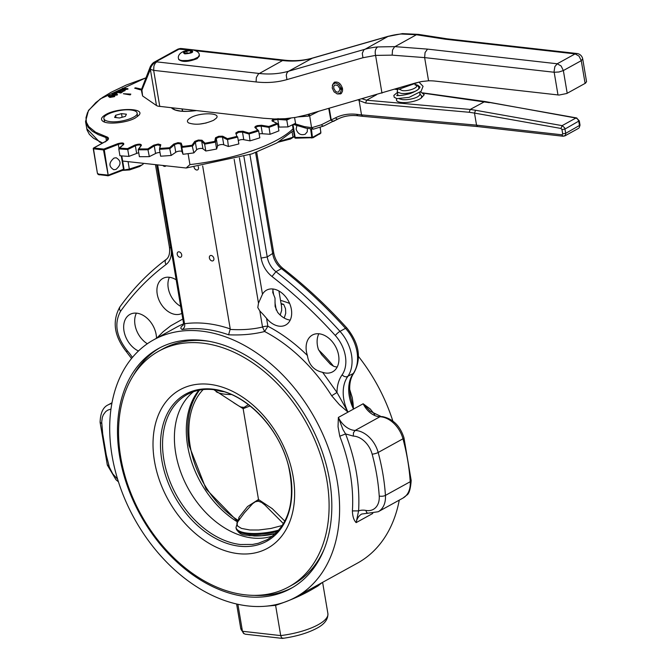 <?xml version="1.0" encoding="UTF-8"?>
<svg xmlns="http://www.w3.org/2000/svg" width="672" height="672" viewBox="0 0 672 672"><rect width="100%" height="100%" fill="white"/><g stroke="black" fill="none" stroke-linecap="round" stroke-linejoin="round"><path stroke-width="1.01" d="M312.48 137.802L311.069 137.374A1.109 0.479 89.7 0 0 311.329 137.987L313.362 137.525A1.109 0.773 -118.9 0 0 313.488 136.819L312.48 137.802L311.455 129.142M312.833 137.76A1.109 0.773 -118.9 0 0 313.169 137.693L313.169 137.693A1.109 0.773 -118.9 0 0 313.362 137.525M320.082 127.562L320.855 132.149L319.956 133.888A1.109 0.773 -118.9 0 0 320.082 133.182L313.488 136.819M320.712 132.686L320.082 133.182M320.746 133.199L320.855 132.149M106.445 140.86L105.882 137.516A11.054 3.503 170.4 0 1 107.873 139.079L105.63 141.355L93.584 148.008A0.664 0.664 0 0 0 93.248 148.697L97.423 173.351L98.255 174.56L97.423 173.368L93.492 148.814L93.803 147.966L105.848 141.322A11.71 3.713 -9.6 0 0 106.31 136.693L95.6 132.216L88.729 126.596L86.428 122.321L85.991 117.701L87.427 112.812L88.847 110.3L95.802 102.589L102.598 97.423L110.981 92.341L126.235 85.05L145.992 77.826M98.062 174.426L99.154 174.762A1.109 0.706 -83.5 0 1 98.826 174.149L97.658 173.468M99.649 174.821A1.109 0.706 -83.5 0 1 99.389 174.863L99.389 174.863A1.109 0.706 -83.5 0 1 99.154 174.762M107.797 175.72A1.109 0.706 -83.5 0 1 107.26 175.686L109.351 175.384A1.109 0.571 -111.2 0 0 109.41 174.712L108.259 175.61L104.286 149.831L103.799 149.092L93.803 147.966L93.492 148.814L103.488 149.94L103.799 149.092L117.835 143.665C122.195 142.565 124.152 142.783 123.724 144.329L118.776 148.865A132.611 42.076 -9.6 0 0 127.781 149.486L127.571 148.613A131.947 41.866 170.4 0 1 119.482 148.05M98.255 174.56L108.343 175.762L123.287 170.092A1.109 1.109 0 0 0 123.976 168.874L121.783 155.912M108.259 175.61L107.528 175.031L98.826 174.149M107.26 175.686A1.109 0.706 -83.5 0 1 106.932 175.064M123.136 170.142L129.335 169.084L141.952 164.959L139.675 166.48L129.52 169.932L122.447 170.411M141.952 164.959L143.161 164.128L143.094 163.355M129.335 169.084L128.075 161.658M143.161 164.128L143.027 163.346M279.527 141.414L293.597 137.038L290.531 138.995L278.2 142.195M293.597 137.038L294.37 136.273M293.009 137.323L292.102 131.989M119.515 117.986L114.626 117.44L115.626 115.265L121.514 113.635L126.403 114.19L125.404 116.365L119.515 117.986M116.021 117.592L115.626 115.265M122.128 117.272L121.514 113.635M131.006 110.023C134.736 110.477 136.777 111.476 137.122 113.005C138.592 117.272 120.313 123.077 110.023 121.607C106.294 121.145 104.252 120.154 103.908 118.625C102.438 114.358 120.716 108.553 131.006 110.023M137.122 113.005L137.55 116.525M310.64 129.074L311.783 137.264M307.364 128.537L307.272 131.804L305.214 134.224C300.838 135.568 297.822 133.888 296.15 129.184L296.898 125.471M294.571 117.566L295.529 123.245A132.611 42.076 170.4 0 1 287.96 126.932L279.065 127.075A3.318 1.05 -9.6 0 0 278.267 127.067M270.094 134.266A132.611 42.076 170.4 0 0 278.905 130.855L277.746 123.967L276.822 123.413L268.901 126.479L270.094 134.266L262.399 133.745A3.318 1.05 -9.6 0 0 259.174 133.98M250.034 140.851A132.611 42.076 170.4 0 0 259.82 137.819L258.653 130.939L257.779 130.326L248.984 133.048L250.034 140.851L243.776 139.709A3.318 1.05 -9.6 0 0 238.291 140.624M228.388 146.488A132.611 42.076 170.4 0 0 238.854 143.934L237.686 137.046L236.88 136.391A131.947 41.866 170.4 0 1 227.472 138.684L228.388 146.488L223.759 144.782A3.318 1.05 -9.6 0 0 220.198 144.74A3.318 1.05 -9.6 0 0 217.552 146.11L216.636 149.008L215.468 142.12L214.746 141.406L205.027 143.212L204.649 144.127L205.808 151.007L202.961 148.814A3.318 1.05 -9.6 0 0 199.76 148.52A3.318 1.05 -9.6 0 0 196.636 149.806L193.847 152.888L192.074 145.236A131.947 41.866 170.4 0 1 182.322 146.488L181.835 147.386L182.994 154.274L182.011 151.679A3.318 1.05 -9.6 0 0 179.273 151.15A3.318 1.05 -9.6 0 0 175.762 152.3L171.184 155.45L169.529 147.756L160.054 148.42L159.466 149.302L160.633 156.19A132.611 42.076 170.4 0 0 171.184 155.45M160.012 152.544A3.318 1.05 -9.6 0 0 155.568 153.518L149.327 156.626L147.806 148.898A131.947 41.866 170.4 0 1 138.894 148.949L138.23 149.797L139.398 156.685A132.611 42.076 170.4 0 0 149.327 156.626M138.743 152.804A3.318 1.05 -9.6 0 0 136.66 153.434L128.94 156.374L127.571 148.613L134.795 145.093C138.852 143.8 141.061 143.867 141.422 145.286L138.23 149.797A132.611 42.076 -9.6 0 0 148.159 149.738L147.806 148.898L153.628 145.219L158.172 144.035L160.793 144.732L159.466 149.302A132.611 42.076 -9.6 0 0 170.016 148.562L169.529 147.756L173.771 144.035L177.979 142.657L181.146 143.102L180.718 144.026L181.835 147.386A132.611 42.076 -9.6 0 0 192.679 146L192.074 145.236L194.603 141.582L195.342 142.153L198.467 140.876L201.482 141.028L204.649 144.127A132.611 42.076 -9.6 0 0 215.468 142.12L214.746 141.406L215.494 137.928L216.258 138.466L218.904 137.096L222.197 137.029L227.22 139.608A132.611 42.076 -9.6 0 0 237.686 137.046L237.628 136.87M190.722 117.701C199.828 112.216 221.542 112.652 216.275 118.213L213.578 120.288C203.885 124.404 195.544 125.278 188.555 122.9C186.53 121.456 187.253 119.725 190.722 117.701M135.4 117.919C127.126 122.808 107.722 124.832 102.959 121.313C100.338 119.44 101.279 117.188 105.773 114.576C117.575 107.461 145.723 108.024 138.902 115.231L135.4 117.919M130.822 94.114L130.2 94.903L123.362 93.727L130.822 94.114L123.362 93.727M141.221 89.09L140.465 89.863L134.677 88.166L135.509 87.805L141.221 89.09L140.389 89.452L134.677 88.166M115.046 95.651L114.433 96.642L109.897 97.448L108.377 96.432L109.83 97.028L114.366 96.23L114.845 95.138L109.108 95.634L108.377 96.432M117.499 94.441L117.02 95.155L111.947 94.584L116.953 94.744L117.499 94.441L115.441 94.206L117.272 92.938L116.5 92.593L111.88 94.172M116.575 93.005L116.122 94.282M123.908 90.905L120.884 93.022L115.744 92.039L120.817 92.61L123.908 90.905L120.767 92.24L119.036 92.047L121.33 90.787L120.733 90.712L118.44 91.98L116.886 91.804L118.734 90.384L115.744 92.039M119.33 90.451L117.566 91.879M121.33 90.787L119.717 92.123M127.907 88.696L122.833 88.124L126.294 88.864L119.574 89.922L124.656 90.493L121.187 89.754L127.907 88.696L127.982 89.116L122.984 89.956M125.177 90.208L124.723 90.905L119.574 89.922M124.564 89.074L122.312 88.41M160.255 145.421L159.466 149.302M170.016 148.562L174.728 144.455L177.979 143.506L180.718 144.026L181.264 143.287L182.322 146.488L181.835 147.386M138.894 148.949L138.23 149.797M192.679 146L195.342 142.153L194.813 141.347L198.349 140.045L201.97 140.23L205.027 143.212L204.649 144.127M215.468 142.12L216.258 138.466L215.594 137.71L218.677 136.282L222.625 136.198L227.472 138.684L227.22 139.608M237.686 137.046L236.88 136.391L235.813 133.19L236.569 133.686L235.805 132.98L238.325 131.485L242.903 131.233L242.483 132.056L248.867 133.963A132.611 42.076 -9.6 0 0 258.653 130.939L257.779 130.326L258.653 130.939M118.986 148.319L118.322 144.396L104.286 149.831L103.488 149.94L104.286 149.831L103.799 149.092L103.488 149.94L108.083 174.72M236.552 133.619L238.661 132.266L242.483 132.056L242.903 131.233L248.984 133.048L248.867 133.963M257.779 130.326L254.814 127.327L255.352 126.437L257.275 125.614L261.45 125.252L268.901 126.479L268.926 127.378A132.611 42.076 -9.6 0 0 277.746 123.967L276.822 123.413L277.746 123.967M319.519 134.123A1.109 0.773 -118.9 0 0 319.763 134.056L319.763 134.056A1.109 0.773 -118.9 0 0 319.956 133.888M311.968 136.945L312.388 136.895M287.633 118.692A131.947 41.866 170.4 0 1 286.616 119.162L287.96 126.932M282.324 118.868L286.616 119.162L286.793 120.044A132.611 42.076 -9.6 0 0 290.875 118.112M216.636 149.008A132.611 42.076 170.4 0 1 205.808 151.007M193.847 152.888A132.611 42.076 170.4 0 1 182.994 154.274M128.94 156.374A132.611 42.076 170.4 0 1 119.935 155.753L118.776 148.865M115.945 169.428L113.786 169.73C108.604 166.564 108.679 162.674 114.022 158.063L116.18 157.76C121.372 160.927 121.296 164.808 115.945 169.428M114.836 94.139L113.022 93.937L115.954 92.904L114.836 94.139M116.029 93.324L113.702 94.013M110.401 96.718L109.687 95.701L113.148 95.155L113.786 96.163L110.401 96.718M109.175 96.289L109.687 95.701L109.318 96.457M114.29 95.609L113.786 96.163M113.854 96.583L113.215 95.567L109.763 96.113M104.656 122.094L103.908 118.625M206.279 122.968L199.559 124.11M342.602 89.25L339.864 89.284L342.359 87.906M339.864 89.284L338.68 91.963L337.193 92.165L335.479 91.283L333.707 88.133L333.85 86.192L334.832 84.991L337.672 85.386L339.704 88.351L342.325 87.78M341.376 89.678L340.368 93.072L337.411 93.971L334.093 91.896L332.22 87.965L332.808 84.311L335.538 82.925L338.923 84.538L341.141 88.292M333.035 84.008L334.748 82.068M341.107 93.593L338.554 94.004M332.321 85.411L334.244 82.295C338.117 81.32 340.872 83.446 342.527 88.67L342.544 90.997L341.477 93.257L340.654 93.904L336.983 93.87M191.822 51.694L189.437 53.012L185.707 53.382L184.363 52.433L186.749 51.122L190.478 50.753L191.822 51.694M197.098 58.657C188.278 62.034 182.146 62.311 178.702 59.497L178.567 58.716A10.5 3.335 -9.6 0 0 182.381 60.572L187.95 60.472L193.847 59.186L198.08 57.154L199.273 55.213L199.408 55.994L197.098 58.657M190.739 52.29L190.478 50.753M187.102 53.239L186.749 51.122M420.58 91.787L424.225 94.693L421.252 98.02L421.739 96.104L420.185 94.231M469.199 112.274L474.491 113.081L475.574 110.267L470.198 109.444L484.924 101.506L575.887 118.037L577.332 118.768L578.668 120.817L579.592 126.302L579.163 127.814L580.028 125.143L565.765 133.3L562.699 133.871L562.027 134.812L476.532 125.143L361.519 114.878L359.092 100.498L365.644 103.034L469.199 112.274L470.198 109.444L366.593 100.204L362.208 98.826M337.865 119.062L333.295 121.204L331.808 120.649L330.968 119.036M337.94 119.028L333.992 121.019C334.051 121.615 333.001 121.338 330.851 120.179L328.742 108.452M576.937 118.104L575.887 118.037L562.12 125.639L564.665 127.84L565.765 133.3L565.396 135.408L563.153 136.248L477.641 126.571L362.62 116.315L361.519 114.878L356.689 114.332A68.519 48.132 -118.9 0 0 335.53 117.827L331.271 119.927M477.641 126.571L476.532 125.143L474.491 113.081L560.994 128.453L561.968 129.57L562.699 133.871M359.528 99.599L359.092 100.498M330.775 120.036L321.401 124.765L322.535 125.924L323.77 125.983L313.421 129.175L311.564 127.655L304.542 126.655L305.693 128.092L293.278 124.387M313.421 129.175L305.676 128.083M309.389 114.013L311.564 127.655M308.54 114.257L308.524 116.13L309.506 115.651M284.693 118.726L289.33 118.297M284.71 118.818L284.206 118.759M141.54 91.073L142.59 95.953L141.775 88.738A4.418 4.418 0 0 0 141.54 91.073L150.36 69.376L156.484 105.546L157.836 106.151L263.357 118.23L274.42 118.978L285.256 118.684L295.789 117.356L305.953 115.004L415.212 83.059L421.747 81.522L428.56 80.8A88.41 62.11 61.1 0 1 435.574 81.144L559.062 95.054L566.773 93.5L585.488 83.177L586.538 81.623M154.501 62.017L155.98 61.732L180.314 48.493L177.979 49.081L189.092 49.972M177.601 49.291L154.552 61.992C153.149 62.605 151.738 64.151 150.318 66.62L150.352 69.308C150.696 66.604 152.569 64.075 155.98 61.732L156.744 61.874L155.24 63.218L153.93 65.906L153.661 70.358L256.082 81.942A139.238 97.818 -118.9 0 0 286.936 79.598L362.939 57.742L375.581 55.398L392.162 55.146L424.637 57.607L425.057 52.55L427.535 49.115L394.867 46.628L377.681 46.931C375.388 48.67 374.69 51.492 375.581 55.398M159.776 106.52L153.661 70.358L150.352 69.308A6.628 5.981 124.6 0 0 150.368 69.384L150.377 66.478M156.484 105.546L142.59 95.953M402.402 33.617L387.962 36.456A132.611 93.164 61.1 0 1 401.092 34.012L402.637 33.6M401.092 34.012L416.422 34.742L445.444 39.236L575.131 53.894L557.231 63.773L554.845 66.629L554.064 71.635L557.995 94.987M428.56 80.8L424.637 57.607L554.148 72.257L558.944 71.996L563.354 70.552L561.128 65.999L557.231 63.773L427.535 49.115M381.973 93.139L375.598 55.474M447.426 38.867L445.444 39.236M198.845 390.239A84.244 59.186 -118.9 0 0 187.664 446.04A84.244 59.186 -118.9 0 0 237.292 521.825M193.494 391.709A82.883 58.229 -118.9 0 0 175.736 453.314A82.883 58.229 -118.9 0 0 273.025 535.853M293.177 476.826A90.535 63.605 -118.9 0 0 209.513 384.325A90.535 63.605 -118.9 0 0 154.476 461.143A90.535 63.605 -118.9 0 0 238.148 553.644A90.535 63.605 -118.9 0 0 293.177 476.826M323.971 549.562A134.602 94.559 61.1 0 1 292.774 584.674L288.851 586.832A134.602 94.559 -118.9 0 0 326.928 480.64A134.602 94.559 -118.9 0 0 158.81 351.137A134.602 94.559 -118.9 0 0 120.733 457.33A134.602 94.559 -118.9 0 0 288.851 586.832M244.356 512.879L252.697 503.605L255.385 501.732L258.35 501.203L258.502 499.514L247.548 506.528L238.938 517.406L238.274 521.102M258.35 501.203L261.601 502.429L264.869 504.974L283.475 523.698M248.455 404.67L244.037 407.392L240.904 407.039L238.837 405.964M213.788 389.676L238.745 405.905M275.327 604.775L275.596 605.346C290.136 600.449 302.333 595.106 312.178 589.327L317.906 585.984L322.174 582.582M266.574 606.136L275.562 605.354M282.341 638.392L245.33 634.208L243.491 633.343L240.719 628.261A44.201 14.028 170.4 0 0 242.449 631.268L237.888 604.296M244.054 633.78L242.449 631.268L280.711 635.594L281.702 638.039L283.088 638.089L281.702 638.039M372.775 513.45L356.152 522.623L358.596 510.888C360.074 485.89 355.74 460.244 345.584 433.936L342.913 429.45L338.36 417.438L338.041 426.703L339.763 436.212A146.975 103.253 61.1 0 1 350.314 474.037A146.975 103.253 61.1 0 1 352.397 510.913C352.565 516.356 353.816 520.262 356.152 522.623A19.656 13.81 61.1 0 1 361.754 514.021L367.811 513.24L366.61 512.442L365.879 510.418L364.686 510.241A24.074 16.909 -118.9 0 0 358.596 510.888L352.397 510.913M367.811 513.24L378.218 511.736L403.007 498.061A24.31 17.077 61.1 0 0 406.081 495.642A24.31 17.077 61.1 0 0 410.222 481.723A4.418 1.747 -3.8 0 0 411.188 480.53C410.542 489.191 409.03 494.088 406.627 495.214L403.007 498.061M295.655 597.215A146.975 103.253 61.1 0 1 112.073 455.801A146.975 103.253 61.1 0 1 153.653 339.839A146.975 103.253 61.1 0 1 337.235 481.261A146.975 103.253 61.1 0 1 295.655 597.215L357.63 563.027A146.975 103.253 -118.9 0 0 399.269 500.119M392.834 421.033A146.975 103.253 -118.9 0 0 358.529 356.513M289.615 303.416A146.975 103.253 -118.9 0 0 280.526 300.367M284.222 318.041L285.726 313.312L285.516 308.7L283.702 304.399L281.165 304.172M255.595 152.569L272.731 253.907A17.682 12.424 -118.9 0 0 281.459 268.632A407.518 286.289 61.1 0 1 345.5 328.322A34.255 24.066 61.1 0 1 353.22 373.54L353.934 372.918C349.835 378.823 348.718 386.761 350.582 396.715L353.514 409.08L353.077 403.36L352.262 397.656L349.684 389.365M374.69 414.557L370.213 408.954L363.149 403.763L370.272 411.289M273.084 289.002L272.748 292.438L275.008 298.082L275.108 306.398L277.561 312.236A19.891 13.978 -118.9 0 0 290.212 320.099M183.406 324.778L181.129 326.903L180.81 328.364L182.095 329.54A146.975 103.253 61.1 0 1 204.851 329.204A146.975 103.253 61.1 0 1 228.614 334.799L230.236 328.91A151.393 106.361 -118.9 0 0 206.909 323.551A151.393 106.361 -118.9 0 0 184.523 323.744L157.676 165.01M263.231 314.513L259.812 310.951L257.796 307.574L258.493 303.156L262.475 294.244A19.891 13.978 61.1 0 1 266.515 290.178A19.891 13.978 61.1 0 1 291.362 309.313A19.891 13.978 61.1 0 1 285.734 325.004A19.891 13.978 61.1 0 1 266.549 318.318L263.231 314.513M188.084 153.661L189.932 164.598L186.152 168.008L122.648 161.045M181.709 254.822A2.932 2.058 61.1 0 1 180.877 257.132A2.932 2.058 61.1 0 1 177.223 254.31A2.932 2.058 61.1 0 1 178.055 252A2.932 2.058 61.1 0 1 181.709 254.822M213.872 258.46A2.932 2.058 61.1 0 1 213.049 260.77A2.932 2.058 61.1 0 1 209.387 257.947A2.932 2.058 61.1 0 1 210.218 255.637A2.932 2.058 61.1 0 1 213.872 258.46M198.206 166.589A2.932 2.058 61.1 0 1 198.492 167.53A2.932 2.058 61.1 0 1 197.669 169.84A2.932 2.058 61.1 0 1 194.032 167.135M165.85 165.934A2.932 2.058 61.1 0 1 165.505 166.202A2.932 2.058 61.1 0 1 163.044 165.614M309.389 337.512A21 14.75 61.1 0 1 312.371 335.051A21 14.75 61.1 0 1 334.001 343.98A21 14.75 61.1 0 1 335.647 369.356A21 14.75 61.1 0 1 332.657 371.818A21 14.75 61.1 0 1 322.619 372.33C313.9 370.415 308.826 364.804 307.398 355.496A21 14.75 61.1 0 1 309.389 337.512M138.457 351.002A21 14.75 61.1 0 1 131.93 346.324A21 14.75 61.1 0 1 129.94 314.42A21 14.75 61.1 0 1 148.235 319.292A21 14.75 61.1 0 1 156.5 338.268M136.416 313.144A21 14.75 -118.9 0 0 142.951 340.242A21 14.75 -118.9 0 0 147.328 343.762M169.394 277.276A19.891 13.978 -118.9 0 0 168.252 288.07A19.891 13.978 -118.9 0 0 180.676 306.373M181.86 313.404A19.891 13.978 61.1 0 1 157.231 294.151A19.891 13.978 61.1 0 1 162.859 278.452A19.891 13.978 61.1 0 1 176.182 279.821M119.692 456.658A137.029 96.264 -118.9 0 0 290.85 588.512A137.029 96.264 -118.9 0 0 329.616 480.396A137.029 96.264 -118.9 0 0 158.458 348.55A137.029 96.264 -118.9 0 0 119.692 456.658M292.387 587.63A137.029 96.264 61.1 0 1 254.604 595.375M182.641 111.292L182.263 109.066M133.316 375.547A137.029 96.264 61.1 0 1 160.02 347.718M158.81 351.137L162.733 348.97A134.602 94.559 61.1 0 1 209.068 341.3M318.847 333.766A21 14.75 -118.9 0 0 318.41 349.423L321.644 354.656L330.448 364.3L333.64 366.257A21 14.75 -118.9 0 0 337.201 367.021M202.667 165.942L230.236 328.91M348.004 412.121L336.983 392.456L331.691 395.783L339.436 404.737L348.004 412.121L363.149 403.763A19.656 13.81 -118.9 0 0 378.974 416.682A19.656 13.81 -118.9 0 0 379.94 416.749A24.31 17.077 61.1 0 1 381.125 416.842A24.31 17.077 61.1 0 1 402.965 438.799A182.339 128.1 61.1 0 1 410.222 481.723L385.434 495.398A182.339 128.1 -118.9 0 0 378.168 452.474A24.31 17.077 -118.9 0 0 369.071 437.06A24.31 17.077 -118.9 0 0 355.152 430.433A19.656 13.81 61.1 0 1 345.761 426.678A19.656 13.81 61.1 0 1 338.36 417.438L348.004 412.121A35.616 25.024 61.1 0 1 347.718 376.58A34.255 24.066 -118.9 0 0 339.99 331.363A407.518 286.289 -118.9 0 0 275.948 271.673A17.682 12.424 61.1 0 1 267.229 256.948L249.917 154.594M228.614 334.799C241.76 335.37 253.764 334.278 264.617 331.506L262.525 327.02C252.899 329.33 242.164 330.128 230.32 329.431L230.261 329.431M184.523 323.744L183.523 323.224L156.744 164.9M182.095 329.54C184.229 328.28 185.069 326.525 184.624 324.265M278.939 291.001L281.585 306.642L281.669 310.372L280.19 315.067M353.312 436.094A19.891 13.978 61.1 0 1 364.703 441.521A19.891 13.978 61.1 0 1 372.145 454.138A4.418 1.033 164.9 0 0 378.168 452.474L402.965 438.799A4.418 1.033 -15.1 0 0 403.956 437.791C400.126 425.838 392.91 418.765 382.318 416.581L379.94 416.749L355.152 430.433L353.472 432.718L353.312 436.094L345.584 433.936L339.763 436.212M275.671 605.758L280.711 635.594A44.201 14.028 170.4 0 0 318.158 624.725A44.201 14.028 170.4 0 0 327.886 613.519C328.205 619.282 324.542 624.179 316.907 628.211C307.7 633.1 296.234 636.493 282.526 638.392M249.01 535.643L261.601 535.71L275.755 533.467M203.171 389.575A81.102 55.255 62.3 0 0 190.193 446.132A81.102 55.255 62.3 0 0 238.056 520.304L238.325 520.43M238.938 517.406L239.173 519.599M199.5 390.113L199.181 390.533C188.899 404.939 185.522 423.276 189.076 445.561L206.094 489.082L237.56 521.422M284.869 521.186L272.261 508.662L258.502 499.514L243.138 408.668L250.076 405.93M242.483 407.425L243.138 408.668L233.696 402.73M311.069 137.374L295.176 137.466L292.992 124.53M102.623 143.018L93.542 138.272L89.384 134.392L87.074 130.082L85.537 121.598L88.2 127.361L92.358 131.25L98.28 134.652L105.882 137.516A0.664 0.529 -72.9 0 1 106.31 136.693M171.452 107.839C175.081 111.308 183.296 112.232 196.106 110.628M274.445 118.978L272.437 119.834L271.925 120.716L276.822 123.413M123.287 170.092L123.598 168.68L123.522 169.252L109.41 174.712M123.06 170.092L123.522 169.252L121.262 155.87M93.492 148.814L93.803 147.966M295.798 138.113L295.176 137.466L295.63 138.18L313.169 137.693L320.83 133.132L320.25 127.504M295.176 137.466L294.756 136.996M278.032 118.574L277.771 119.423L286.793 120.044M272.656 121.069L274.218 119.935L277.771 119.423L279.065 127.075M255.553 127.697L257.62 126.395L261.106 126.092L261.45 125.252L261.106 126.092L268.926 127.378M105.445 141.884L105.848 141.322L105.445 141.884M254.94 127.512L255.671 127.974M118.322 144.396L117.835 143.665L118.322 144.396A3.318 1.05 170.4 0 1 121.598 143.791A3.318 1.05 170.4 0 1 123.497 144.379M123.228 144.95L123.724 144.329L123.228 144.95M222.953 136.332L222.466 137.13L222.953 136.332M127.781 149.486L135.366 145.79L134.795 145.093L135.366 145.79A3.318 1.05 170.4 0 1 138.76 145.009A3.318 1.05 170.4 0 1 140.969 145.555M140.893 145.95L141.422 145.286M202.188 140.389L201.667 141.162L202.188 140.389M148.159 149.738L154.274 145.874L153.628 145.219L154.274 145.874L157.542 144.925L160.247 145.471M160.247 145.639L160.801 144.942M174.476 144.648L173.771 144.035L174.476 144.648L175.762 152.3M262.399 133.745L261.106 126.092M243.776 139.709L242.483 132.056M223.759 144.782L222.466 137.13M217.552 146.11L216.258 138.466M202.961 148.814L201.667 141.162M196.636 149.806L195.342 142.153M182.011 151.679L180.718 144.026M155.568 153.518L154.274 145.874M136.66 153.434L135.366 145.79M114.71 93.492L114.635 93.072M109.897 97.448L109.83 97.028M191.369 50.257C194.384 52.046 192.2 53.256 184.817 53.878C181.801 52.08 183.985 50.879 191.369 50.257M377.681 46.931A132.611 93.164 -118.9 0 0 364.552 49.375L288.548 71.232A132.611 93.164 61.1 0 1 259.165 73.458L156.744 61.874M256.082 81.942L256.36 77.49L258.384 74.021L282.576 60.539A132.611 93.164 -118.9 0 0 311.959 58.313L387.962 36.456L363.796 49.938L362.284 53.357L362.939 57.742M195.703 50.719L282.576 60.539L284.374 60.152C294.42 61.27 303.845 60.564 312.648 58.027L288.154 71.484L286.902 73.021L286.272 75.214L286.936 79.598M394.892 89.225L397.513 89.586M422.856 93.106L489.35 102.665M365.644 103.034L366.593 100.204L376.589 94.693M396.942 98.65A13.264 4.208 -9.6 0 0 401.293 102.446A13.264 4.208 -9.6 0 0 421.252 98.02M419.614 93.979L420.244 94.315L419.798 95.063L417.673 96.776A11.054 3.503 170.4 0 1 402.318 99.616L399.353 98.843M397.74 89.158L397.261 91.459L397.732 92.249L401.268 93.416A11.054 3.503 -9.6 0 0 416.623 90.577L417.438 90.073M418.354 89.334L419.051 87.772L419.168 88.477M414.91 84.823C421.084 86.386 409.576 91.644 402.301 90.594L399.109 89.116M362.62 116.315L357.823 115.769C350.482 114.971 343.837 116.063 337.898 119.045L336.664 118.986L335.53 117.827M357.823 115.769L356.689 114.332M578.6 128.318L564.833 135.92L562.926 136.189L562.027 134.812M579.289 120.809L565.043 129.007L561.968 129.57M475.574 110.267L562.12 125.639L560.994 128.453M358.319 99.943A15.473 10.87 -118.9 0 0 359.092 100.548M323.77 125.983L333.052 121.296L323.77 125.983M321.401 124.765L311.59 127.764M304.542 126.655L294.638 123.698M580.02 125.11L579.298 120.842L576.534 117.919L490.006 102.547M309.574 115.886L318.452 111.409M298.2 116.894L308.524 116.13M331.204 119.75L329.263 108.301M284.374 60.152L181.944 48.569L180.155 48.964M402.494 33.608L418.496 34.39L416.422 34.742L394.506 46.889L392.515 50.081L392.162 55.146M586.564 81.724L582.716 58.993A6.628 6.628 0 0 0 576.929 53.508L575.131 53.894L579.029 56.12L581.263 60.673L582.691 58.892M567.202 93.282L563.354 70.552L581.263 60.673L585.102 83.404M123.598 168.68L123.522 169.252L123.598 168.68M272.294 121.061L272.983 121.498L272.294 121.061M161.851 460.412A83.983 59.002 -118.9 0 0 239.467 546.218A83.983 59.002 -118.9 0 0 290.514 474.961A83.983 59.002 -118.9 0 0 212.906 389.155A83.983 59.002 -118.9 0 0 161.851 460.412M240.484 544.522A82.883 58.229 61.1 0 1 163.892 459.85A82.883 58.229 61.1 0 1 187.337 394.456C195.115 390.197 203.893 388.601 213.671 389.659C244.583 392.272 279.216 427.333 288.506 466.015C296.075 501.186 289.044 525.714 267.414 539.591L258.35 543.27L252.622 544.438L240.484 544.522M282.374 525.462L270.858 528.478L258.728 530.006L249.908 529.99L241.466 528.419L237.636 526.084L236.838 523.034L244.591 512.585M277.754 531.443A32.046 10.172 170.4 0 1 247.808 534.198A32.046 10.172 170.4 0 1 236.174 528.528L236.006 527.503A32.046 10.172 -9.6 0 0 247.632 533.173A32.046 10.172 -9.6 0 0 278.981 530.04M216.14 391.684A30.752 9.761 -9.6 0 0 225.011 394.204A30.752 9.761 -9.6 0 0 231.361 394.531M372.145 454.138A177.92 124.992 61.1 0 1 379.226 496.02A19.891 13.978 61.1 0 1 366.862 510.569A19.891 13.978 61.1 0 1 365.879 510.418M117.642 479.262L112.736 473.852L109.376 467.2L106.26 454.902L102.707 433.919L101.707 421.932L102.329 417.379L103.354 414.742L105.722 411.592L107.789 410.13L110.981 409.072M283.702 304.399A146.975 103.253 -118.9 0 0 281.056 303.5M333.53 366.215A146.975 103.253 -118.9 0 0 318.578 349.894M111.871 403.511A24.31 17.077 -118.9 0 0 108.276 404.804C103.118 407.047 100.397 412.894 100.094 422.335L107.327 465.074L108.839 465.444M101.758 423.562L100.094 422.335M276.268 310.145L274.982 302.585M259.812 310.951L262.525 327.02A4.418 1.403 170.4 0 1 265.23 326.332A4.418 1.403 170.4 0 1 267.884 326.239L266.549 318.318M293.093 128.713A99.456 31.559 170.4 0 1 189.932 164.598M234.167 159.356L258.493 303.156M271.992 276.494L275.948 271.673L281.459 268.632L282.962 268.447C278.057 264.415 274.966 259.199 273.706 252.79L267.229 256.948L261.089 258.082C262.542 265.608 266.171 271.74 271.992 276.494A403.099 283.181 61.1 0 1 335.336 335.538A29.837 20.958 61.1 0 1 342.065 374.917C338.764 379.646 337.075 385.493 336.983 392.456L322.619 372.33M243.911 156.542L261.089 258.082M273.664 294.781L272.824 289.817M170.772 247.867A4.418 1.403 170.4 0 1 169.436 247.187A4.418 1.403 170.4 0 1 169.42 247.12A4.418 1.403 170.4 0 1 169.411 247.044M182.809 319.024L170.738 325.777L163.279 331.624L156.794 338.108M132.409 357.454A40.043 28.132 -118.9 0 0 127.176 350.624C116.164 336.479 113.963 323.358 120.582 311.254C133.686 292.984 148.84 277.41 166.043 264.516A22.1 15.523 -118.9 0 0 171.368 251.378M262.475 294.244L239.417 157.895M307.398 355.496C295.025 343.342 281.854 333.589 267.884 326.239L264.617 331.506A146.975 103.253 61.1 0 1 331.691 395.783M353.514 409.08A35.616 25.024 -118.9 0 1 353.22 373.54L346.441 376.925L344.14 376.429L342.065 374.917M353.934 372.918C361.687 358.529 359.335 343.56 346.878 328.012A4.418 1 -42.1 0 0 345.5 328.322L339.99 331.363A4.418 1 137.9 0 0 335.336 335.538M166.043 264.516C164.758 262.172 164.875 260.434 166.404 259.291M120.582 311.254L119.448 309.221L119.742 307.154C111.93 321.493 114.232 336.462 126.647 352.052L127.176 350.624M153.653 339.839L176.375 327.306A146.975 103.253 61.1 0 1 183.574 323.837M378.218 511.736A24.31 17.077 -118.9 0 0 385.434 495.398A4.418 1.747 176.2 0 1 379.226 496.02M223.675 391.717A32.046 10.172 170.4 0 1 216.292 390.02M172.628 107.974L172.385 108.394M195.972 110.611L187.538 111.359L180.953 111.157L175.182 109.973L171.973 107.898M292.429 124.807L294.538 137.256A1.109 1.109 0 0 0 295.63 138.18M258.468 130.595L255.553 127.756M119.02 148.285L123.514 144.421M138.356 149.327L140.986 145.622M178.567 58.716C177.282 55.65 180.726 49.871 192.788 49.946C197.274 50.996 199.433 52.752 199.273 55.213M397.093 95.768L396.757 95.172C398.32 96.02 402.797 95.483 410.172 93.568C421.294 89.258 420.025 86.344 419.815 86.948L417.976 85.31L415.514 84.496M419.009 82.06L399.302 89.107L395.564 89.015M418.95 82.11L423.066 86.335L421.058 91.342L409.13 97.348L396.875 98.641L394.204 97.247L393.859 95.39L397.421 92.425M419.84 92.417L420.101 93.971M415.296 84.613L417.488 85.495L419.051 87.772M141.775 88.738L150.318 66.62M181.944 48.569L180.314 48.485M102.312 143.186L99.548 141.994L86.722 128.621M277.376 123.522L272.664 121.136M146.009 77.776L100.321 98.893L88.469 110.435L85.537 121.598M397.261 91.459L397.933 95.449M484.991 101.514L422.512 92.845M397.614 89.384L395.371 89.074M576.929 53.508L447.308 38.85M447.367 38.858L418.48 34.39M388.651 36.17L312.648 58.027M322.61 582.347L327.886 613.519M236.62 604.019L240.719 628.261M107.327 465.074L115.979 479.732L118.44 481.832M381.007 416.48L370.23 411.239M293.412 130.628L276.839 142.968L251.941 153.888L186.152 168.008M119.742 307.154C133.098 288.532 148.571 272.63 166.152 259.459C169.025 257.384 170.117 253.268 169.42 247.12L155.492 164.758M182.036 109.04L182.414 111.275M112.014 402.746L108.276 404.804M131.552 358.495L126.647 352.052M346.878 328.012C326.802 305.827 305.5 285.97 282.962 268.447M256.687 152.166L273.706 252.79M183.523 323.224L183.17 325.248M403.956 437.791L411.188 480.53M236.174 528.528C240.341 536.743 245.272 534.534 254.108 535.954A84.538 84.538 0 0 0 275.654 533.568M236.006 527.503L237.989 520.85"/></g></svg>
